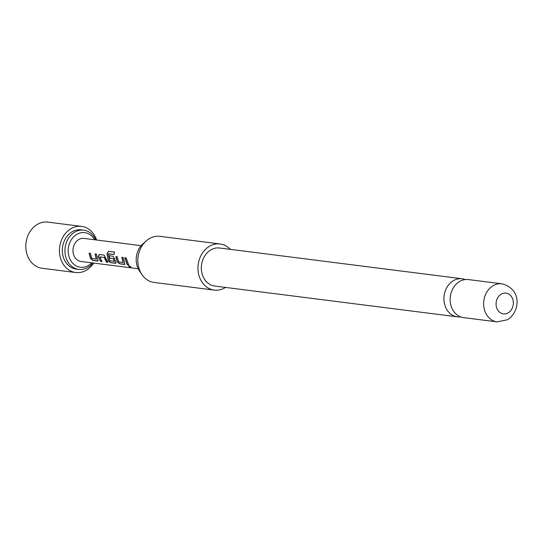 <?xml version="1.0" encoding="UTF-8"?>
<svg xmlns="http://www.w3.org/2000/svg" width="544" height="544" viewBox="0 0 544 544"><rect width="100%" height="100%" fill="white"/><g stroke="black" fill="none" stroke-linecap="round" stroke-linejoin="round"><path stroke-width="0.82" d="M131.118 267.254L130.88 267.294C129.044 266.737 128.336 266.22 128.765 265.744C130.499 266.492 131.206 267.009 130.88 267.294L130.961 267.077C129.139 266.533 128.445 266.023 128.887 265.56M465.256 279.548A19.183 15.803 97.2 0 0 462.182 278.773A19.183 15.803 97.2 0 0 453.567 280.575A19.183 15.803 97.2 0 0 444.033 301.097A19.183 15.803 97.2 0 0 457.354 316.832A19.183 15.803 97.2 0 0 460.523 316.846M93.656 263.078A23.249 19.156 -82.8 0 1 75.732 272.524A23.249 19.156 -82.8 0 1 71.454 271.361A23.249 19.156 -82.8 0 1 60.119 244.406A23.249 19.156 -82.8 0 1 81.58 226.392A23.249 19.156 -82.8 0 1 85.857 227.562A23.249 19.156 -82.8 0 1 96.58 240.013M75.732 272.524L42.106 268.26A23.249 19.156 -82.8 0 1 37.828 267.097A23.249 19.156 -82.8 0 1 27.2 237.565A23.249 19.156 -82.8 0 1 47.954 222.129L81.58 226.392M92.874 262.983A19.761 16.286 -82.8 0 1 78.785 269.396A19.761 16.286 -82.8 0 1 75.154 268.41A19.761 16.286 -82.8 0 1 65.511 245.494A19.761 16.286 -82.8 0 1 83.756 230.187A19.761 16.286 -82.8 0 1 87.394 231.18A19.761 16.286 -82.8 0 1 95.798 239.918M78.785 269.396L76.167 269.062A19.761 16.286 -82.8 0 1 72.536 268.076A19.761 16.286 -82.8 0 1 62.9 245.167A19.761 16.286 -82.8 0 1 81.144 229.854L83.756 230.187M91.739 262.84A17.435 14.368 -82.8 0 1 77.18 266.383A17.435 14.368 -82.8 0 1 69.204 244.236A17.435 14.368 -82.8 0 1 87.978 233.532A17.435 14.368 -82.8 0 1 94.663 239.775M96.451 254.13L97.838 259.44L97.709 261.045L92.902 260.433L90.474 258.509L89.087 253.191L90.46 253.368L91.868 258.556L96.308 259.121L95.078 253.953L96.451 254.13M98.178 260.855L92.902 260.433M96.472 258.992L95.268 253.932M99.287 254.49L104.088 255.095L107.909 262.337L106.536 262.167L104.23 257.475L99.797 256.911L101.918 261.582L100.545 261.406L98.294 256.571L99.287 254.49M108.045 262.174L106.678 261.997L104.414 257.4L99.742 257.06M114.009 254.483L108.474 253.953L109.698 260.692L114.294 261.399L113.302 258.624L109.398 258.128L109.072 255.728L113.009 256.224L114.58 258.638L115.682 261.705L115.546 263.31L110.745 262.698L108.317 260.773L106.978 253.429L108.678 251.328L114.437 252.062L114.009 254.483M114.458 261.276L113.431 258.794M116.015 263.119L110.745 262.698M123.209 257.523L124.596 262.834L124.467 264.438L119.66 263.833L117.232 261.902L115.845 256.584L117.218 256.761L118.626 261.95L123.066 262.514L121.836 257.346L123.209 257.523M124.936 264.248L119.66 263.833M123.23 262.385L122.026 257.326M126.133 257.89L128.676 264.976L127.303 264.799L124.766 257.72L126.133 257.89M138.183 268.729L81.117 261.487A11.628 9.581 -82.8 0 1 78.975 260.909A11.628 9.581 -82.8 0 1 73.304 247.432A11.628 9.581 -82.8 0 1 84.041 238.428L141.114 245.664M142.032 274.727L139.611 271.204A18.911 15.586 -82.8 0 1 143.106 243.624L146.336 240.822A23.249 19.156 97.2 0 0 142.032 274.727A23.249 19.156 97.2 0 0 154.142 282.472L214.261 290.095A23.249 19.156 -82.8 0 1 198.111 271.028A23.249 19.156 -82.8 0 1 209.671 246.153A23.249 19.156 -82.8 0 1 220.116 243.97A23.249 19.156 -82.8 0 1 230.343 249.37M220.116 243.97L159.997 236.341A23.249 19.156 97.2 0 0 149.552 238.53A23.249 19.156 97.2 0 0 146.336 240.822M225.515 287.422A23.249 19.156 -82.8 0 1 224.706 287.912A23.249 19.156 -82.8 0 1 214.261 290.095M497.08 321.871L463.59 317.621A19.183 15.803 -82.8 0 1 450.262 301.886A19.183 15.803 -82.8 0 1 459.802 281.37A19.183 15.803 -82.8 0 1 468.418 279.568L501.908 283.812A19.183 15.803 -82.8 0 0 493.292 285.614A19.183 15.803 -82.8 0 0 483.752 306.136A19.183 15.803 -82.8 0 0 497.08 321.871L507.294 319.797C519.445 312.78 522.995 289.354 501.908 283.812M501.33 294.107A10.465 8.622 97.2 0 0 496.747 308.047A10.465 8.622 97.2 0 0 508.089 312.902A10.465 8.622 97.2 0 0 512.672 298.962A10.465 8.622 97.2 0 0 501.33 294.107M457.354 316.832L214.778 286.062A19.183 15.803 -82.8 0 1 201.45 270.327A19.183 15.803 -82.8 0 1 210.99 249.805A19.183 15.803 -82.8 0 1 219.606 248.003L462.182 278.773M128.812 264.806L127.303 264.799M127.446 264.636L124.957 257.693M124.991 264.16L124.61 264.275M119.802 263.663L117.232 261.902M117.395 261.773L116.035 256.564M114.199 254.497L108.576 253.796M110.888 262.534L108.48 260.637L107.168 253.443L108.678 251.328M108.861 251.389L114.621 252.124M116.069 263.024L115.688 263.14M113.614 258.72L109.398 258.128M109.582 258.06L109.269 255.707M102.054 261.412L100.681 261.242L98.294 256.571M98.484 256.503L99.477 254.463M98.233 260.766L97.845 260.882M93.044 260.27L90.474 258.509M90.637 258.38L89.277 253.171"/></g></svg>
